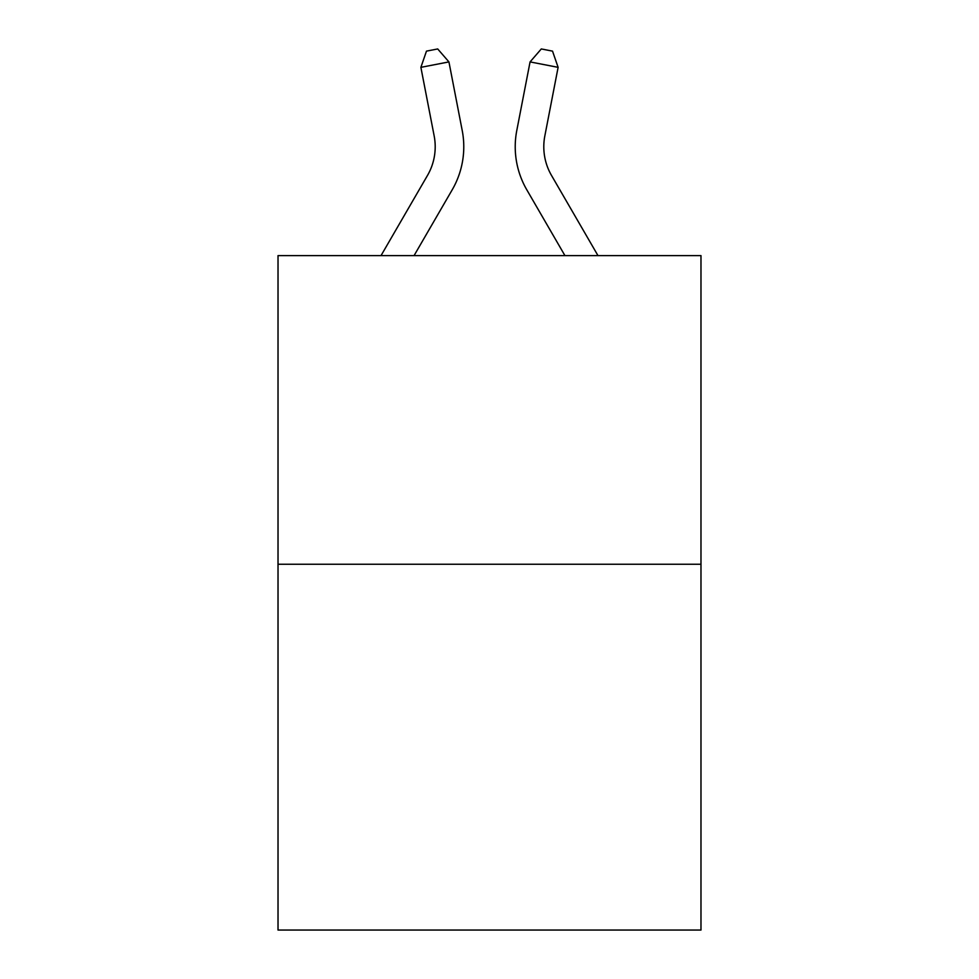 <?xml version="1.0" encoding="UTF-8"?>
<svg xmlns="http://www.w3.org/2000/svg" width="979" height="979" viewBox="0 0 979 979"><rect width="100%" height="100%" fill="white"/><g stroke="black" fill="none" stroke-linecap="round" stroke-linejoin="round"><path stroke-width="1.47" d="M700.976 564.247L700.976 255.605L278.024 255.605L278.024 930.05L700.976 930.05L700.976 564.247L278.024 564.247M462.21 130.476L448.933 61.91L462.21 130.476A85.736 85.736 0 0 1 452.225 189.767L414.068 255.605M597.973 255.605L551.507 175.437A57.161 57.161 0 0 1 544.838 135.91L558.116 67.343L530.067 61.91L516.79 130.476A85.736 85.736 0 0 0 526.775 189.767L564.932 255.605M381.027 255.605L427.493 175.437A57.161 57.161 0 0 0 434.162 135.91L420.884 67.343L426.477 51.128L437.699 48.95L448.933 61.91L420.884 67.343M427.493 175.437A57.161 57.161 0 0 0 434.162 135.91A57.161 57.161 0 0 1 427.493 175.437A57.161 57.161 0 0 0 434.162 135.91A57.161 57.161 0 0 1 427.493 175.437A57.161 57.161 0 0 0 434.162 135.91A57.161 57.161 0 0 1 427.493 175.437A57.161 57.161 0 0 0 434.162 135.91A57.161 57.161 0 0 1 427.493 175.437A57.161 57.161 0 0 0 434.162 135.91A57.161 57.161 0 0 1 427.493 175.437A57.161 57.161 0 0 0 434.162 135.91A57.161 57.161 0 0 1 427.493 175.437A57.161 57.161 0 0 0 434.162 135.91A57.161 57.161 0 0 1 427.493 175.437A57.161 57.161 0 0 0 434.162 135.91A57.161 57.161 0 0 1 427.493 175.437A57.161 57.161 0 0 0 434.162 135.91A57.161 57.161 0 0 1 427.493 175.437A57.161 57.161 0 0 0 434.162 135.91A57.161 57.161 0 0 1 427.493 175.437M558.116 67.343L552.523 51.128L541.301 48.95L530.067 61.91L516.79 130.476M551.507 175.437A57.161 57.161 0 0 1 544.838 135.91A57.161 57.161 0 0 0 551.507 175.437A57.161 57.161 0 0 1 544.838 135.91A57.161 57.161 0 0 0 551.507 175.437"/></g></svg>
